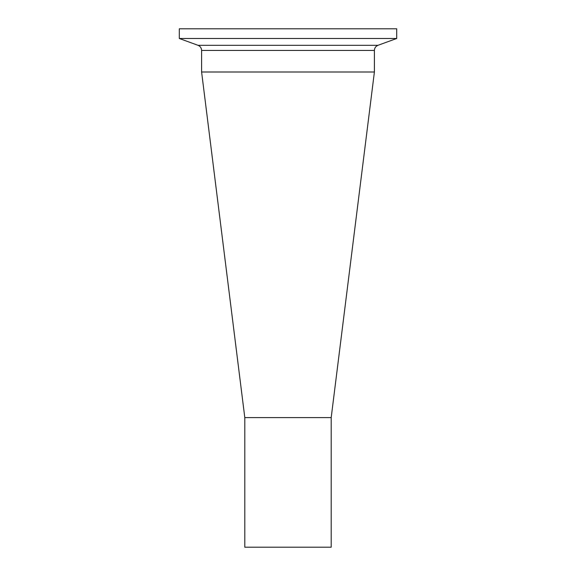 <?xml version="1.0" encoding="UTF-8"?>
<svg xmlns="http://www.w3.org/2000/svg" width="576" height="576" viewBox="0 0 576 576"><rect width="100%" height="100%" fill="white"/><g stroke="black" fill="none" stroke-linecap="round" stroke-linejoin="round"><path stroke-width="0.86" d="M244.8 417.6L331.2 417.6L331.2 547.2L244.8 547.2L244.8 417.6L201.6 72L374.4 72L374.4 50.422C374.522 47.966 375.718 46.26 377.978 45.31L396.698 38.491L396.698 28.8L179.302 28.8L179.302 38.491L396.698 38.491M374.4 50.422L201.6 50.422L201.6 72L374.4 72L331.2 417.6M201.6 50.422C201.478 47.966 200.282 46.26 198.022 45.31L377.978 45.31M198.022 45.31L179.302 38.491"/></g></svg>
